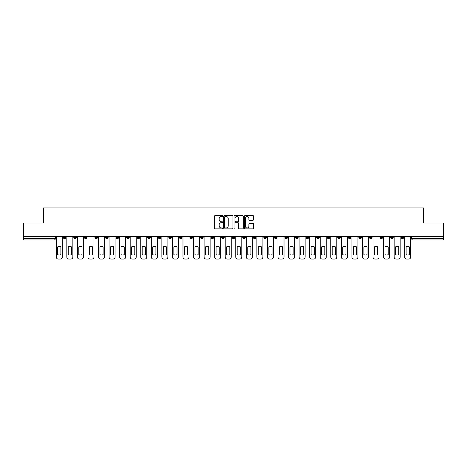 <?xml version="1.0" encoding="UTF-8"?>
<svg xmlns="http://www.w3.org/2000/svg" width="467" height="467" viewBox="0 0 467 467"><rect width="100%" height="100%" fill="white"/><g stroke="black" fill="none" stroke-linecap="round" stroke-linejoin="round"><path stroke-width="0.7" d="M222.671 216.052A0.467 0.467 0 0 0 222.204 215.591L215.147 215.591A0.665 0.665 0 0 0 214.481 216.25L214.481 228.211A0.665 0.665 0 0 0 215.147 228.877L222.204 228.877A0.467 0.467 0 0 0 222.671 228.41A0.467 0.467 0 0 0 222.204 227.943L221.294 227.943A2.125 2.125 0 0 1 219.169 225.818L219.169 224.82A2.125 2.125 0 0 1 221.294 222.695L222.204 222.695A0.467 0.467 0 0 0 222.671 222.234A0.467 0.467 0 0 0 222.204 221.767L221.294 221.767A2.125 2.125 0 0 1 219.169 219.642L219.169 218.644A2.125 2.125 0 0 1 221.294 216.519L222.204 216.519A0.467 0.467 0 0 0 222.671 216.052M348.289 236.512L348.289 237.254L350.997 237.254A1.354 1.354 0 0 1 349.643 238.608A1.354 1.354 0 0 1 348.289 237.254L348.289 236.512M337.729 236.512L337.729 237.254L340.437 237.254A1.354 1.354 0 0 1 339.083 238.608A1.354 1.354 0 0 1 337.729 237.254L337.729 236.512M274.38 236.512L274.38 237.254L277.089 237.254A1.354 1.354 0 0 1 275.734 238.608A1.354 1.354 0 0 1 274.38 237.254L274.38 236.512M263.82 236.512L263.82 237.254L266.529 237.254A1.354 1.354 0 0 1 265.174 238.608A1.354 1.354 0 0 1 263.82 237.254L263.82 236.512M253.266 236.512L253.266 237.254L255.969 237.254A1.354 1.354 0 0 1 254.614 238.608A1.354 1.354 0 0 1 253.266 237.254L253.266 236.512M232.146 236.512L232.146 237.254L234.854 237.254A1.354 1.354 0 0 1 233.5 238.608A1.354 1.354 0 0 1 232.146 237.254L232.146 236.512M211.031 237.254L211.031 236.512L211.031 237.254A1.354 1.354 0 0 0 212.386 238.608A1.354 1.354 0 0 1 211.031 237.254L213.734 237.254A1.354 1.354 0 0 1 212.386 238.608A1.354 1.354 0 0 0 213.734 237.254L213.734 236.512L213.734 237.254M200.471 237.254L200.471 236.512L200.471 237.254A1.354 1.354 0 0 0 201.826 238.608A1.354 1.354 0 0 1 200.471 237.254L203.18 237.254A1.354 1.354 0 0 1 201.826 238.608M189.911 237.254L189.911 236.512L189.911 237.254A1.354 1.354 0 0 0 191.266 238.608A1.354 1.354 0 0 1 189.911 237.254L192.62 237.254A1.354 1.354 0 0 1 191.266 238.608A1.354 1.354 0 0 0 192.62 237.254L192.62 236.512L192.62 237.254M179.357 236.512L179.357 237.254L182.06 237.254A1.354 1.354 0 0 1 180.711 238.608A1.354 1.354 0 0 1 179.357 237.254L179.357 236.512M168.797 236.512L168.797 237.254L171.506 237.254A1.354 1.354 0 0 1 170.151 238.608A1.354 1.354 0 0 1 168.797 237.254L168.797 236.512M158.237 236.512L158.237 237.254L160.946 237.254A1.354 1.354 0 0 1 159.591 238.608A1.354 1.354 0 0 1 158.237 237.254L158.237 236.512M147.683 237.254L147.683 236.512L147.683 237.254A1.354 1.354 0 0 0 149.031 238.608A1.354 1.354 0 0 1 147.683 237.254L150.386 237.254A1.354 1.354 0 0 1 149.031 238.608M126.563 237.254L126.563 236.512L126.563 237.254A1.354 1.354 0 0 0 127.917 238.608A1.354 1.354 0 0 1 126.563 237.254L129.271 237.254A1.354 1.354 0 0 1 127.917 238.608A1.354 1.354 0 0 0 129.271 237.254L129.271 236.512L129.271 237.254M116.003 237.254L116.003 236.512L116.003 237.254A1.354 1.354 0 0 0 117.357 238.608A1.354 1.354 0 0 1 116.003 237.254L118.711 237.254A1.354 1.354 0 0 1 117.357 238.608A1.354 1.354 0 0 0 118.711 237.254L118.711 236.512L118.711 237.254M105.449 237.254L105.449 236.512L105.449 237.254A1.354 1.354 0 0 0 106.803 238.608A1.354 1.354 0 0 1 105.449 237.254L108.157 237.254A1.354 1.354 0 0 1 106.803 238.608A1.354 1.354 0 0 0 108.157 237.254L108.157 236.512L108.157 237.254M94.889 237.254L94.889 236.512L94.889 237.254A1.354 1.354 0 0 0 96.243 238.608A1.354 1.354 0 0 1 94.889 237.254L97.597 237.254A1.354 1.354 0 0 1 96.243 238.608M84.329 237.254L84.329 236.512L84.329 237.254A1.354 1.354 0 0 0 85.683 238.608A1.354 1.354 0 0 1 84.329 237.254L87.037 237.254A1.354 1.354 0 0 1 85.683 238.608A1.354 1.354 0 0 0 87.037 237.254L87.037 236.512L87.037 237.254M73.774 237.254L73.774 236.512L73.774 237.254A1.354 1.354 0 0 0 75.129 238.608A1.354 1.354 0 0 1 73.774 237.254L76.477 237.254A1.354 1.354 0 0 1 75.129 238.608A1.354 1.354 0 0 0 76.477 237.254L76.477 236.512L76.477 237.254M252.916 220.272A0.665 0.665 0 0 0 253.581 219.607L253.581 216.25A0.665 0.665 0 0 0 252.916 215.591L245.076 215.591A0.665 0.665 0 0 0 244.41 216.25L244.41 228.211A0.665 0.665 0 0 0 245.076 228.877L252.916 228.877A0.665 0.665 0 0 0 253.581 228.211L253.581 224.16A0.665 0.665 0 0 0 252.916 223.495L249.559 223.495A0.665 0.665 0 0 0 248.893 224.16L248.893 226.168A1.775 1.775 0 0 1 247.119 227.943A1.775 1.775 0 0 1 245.344 226.168L245.344 218.293A1.775 1.775 0 0 1 247.119 216.519A1.775 1.775 0 0 1 248.893 218.293L248.893 219.607A0.665 0.665 0 0 0 249.559 220.272L252.916 220.272M23.35 236.512L23.35 223.045L43.519 223.045L43.519 207.949L423.481 207.949L423.481 223.045L443.65 223.045L443.65 236.512L23.35 236.512L23.35 238.608L55.363 238.608L55.363 236.512L55.363 238.608A1.354 1.354 0 0 1 54.009 239.962L23.35 239.962L23.35 238.608M232.916 216.25A0.665 0.665 0 0 0 232.257 215.591L224.417 215.591A0.665 0.665 0 0 0 223.751 216.25L223.751 228.211A0.665 0.665 0 0 0 224.417 228.877L232.257 228.877A0.665 0.665 0 0 0 232.916 228.211L232.916 216.25M234.743 215.591L242.583 215.591A0.665 0.665 0 0 1 243.249 216.25L243.249 228.211A0.665 0.665 0 0 1 242.583 228.877L239.232 228.877A0.665 0.665 0 0 1 238.567 228.211L238.567 223.36A0.665 0.665 0 0 0 237.901 222.695L235.677 222.695A0.665 0.665 0 0 0 235.012 223.36L235.012 228.41A0.467 0.467 0 0 1 234.545 228.877A0.467 0.467 0 0 1 234.084 228.41L234.084 216.25A0.665 0.665 0 0 1 234.743 215.591M411.637 236.512L411.637 238.608L443.65 238.608L443.65 239.962L412.991 239.962A1.354 1.354 0 0 1 411.637 238.608A1.354 1.354 0 0 0 412.991 239.962L412.991 236.512M443.65 236.512L443.65 238.608M403.786 236.512L403.786 237.254A1.354 1.354 0 0 1 402.431 238.608A1.354 1.354 0 0 1 401.077 237.254L403.786 237.254M401.077 236.512L401.077 237.254M393.226 236.512L393.226 237.254A1.354 1.354 0 0 1 391.871 238.608A1.354 1.354 0 0 1 390.523 237.254L393.226 237.254M390.523 236.512L390.523 237.254M382.671 236.512L382.671 237.254A1.354 1.354 0 0 1 381.317 238.608A1.354 1.354 0 0 1 379.963 237.254A1.354 1.354 0 0 0 381.317 238.608M379.963 236.512L379.963 237.254L382.671 237.254M372.111 236.512L372.111 237.254A1.354 1.354 0 0 1 370.757 238.608A1.354 1.354 0 0 1 369.403 237.254L372.111 237.254M369.403 236.512L369.403 237.254M361.551 236.512L361.551 237.254A1.354 1.354 0 0 1 360.197 238.608A1.354 1.354 0 0 1 358.843 237.254L361.551 237.254M358.843 236.512L358.843 237.254M350.997 236.512L350.997 237.254M340.437 236.512L340.437 237.254L340.437 236.512M329.877 236.512L329.877 237.254A1.354 1.354 0 0 1 328.523 238.608A1.354 1.354 0 0 1 327.169 237.254L329.877 237.254M327.169 236.512L327.169 237.254M319.317 236.512L319.317 237.254A1.354 1.354 0 0 1 317.969 238.608A1.354 1.354 0 0 1 316.614 237.254L319.317 237.254M316.614 236.512L316.614 237.254M308.763 236.512L308.763 237.254A1.354 1.354 0 0 1 307.409 238.608A1.354 1.354 0 0 1 306.054 237.254L308.763 237.254M306.054 236.512L306.054 237.254M298.203 236.512L298.203 237.254A1.354 1.354 0 0 1 296.849 238.608A1.354 1.354 0 0 1 295.494 237.254L298.203 237.254M295.494 236.512L295.494 237.254M287.643 236.512L287.643 237.254A1.354 1.354 0 0 1 286.289 238.608A1.354 1.354 0 0 1 284.94 237.254L287.643 237.254M284.94 236.512L284.94 237.254M277.089 236.512L277.089 237.254A1.354 1.354 0 0 1 275.734 238.608M266.529 236.512L266.529 237.254M255.969 237.254L255.969 236.512L255.969 237.254A1.354 1.354 0 0 1 254.614 238.608M245.414 236.512L245.414 237.254A1.354 1.354 0 0 1 244.06 238.608A1.354 1.354 0 0 1 242.706 237.254A1.354 1.354 0 0 0 244.06 238.608A1.354 1.354 0 0 0 245.414 237.254L242.706 237.254L242.706 236.512M234.854 237.254L234.854 236.512L234.854 237.254A1.354 1.354 0 0 1 233.5 238.608M224.294 236.512L224.294 237.254A1.354 1.354 0 0 1 222.94 238.608A1.354 1.354 0 0 1 221.586 237.254A1.354 1.354 0 0 0 222.94 238.608M221.586 236.512L221.586 237.254L224.294 237.254M203.18 236.512L203.18 237.254L203.18 236.512M182.06 237.254L182.06 236.512L182.06 237.254A1.354 1.354 0 0 1 180.711 238.608M171.506 237.254L171.506 236.512L171.506 237.254A1.354 1.354 0 0 1 170.151 238.608M160.946 237.254L160.946 236.512L160.946 237.254A1.354 1.354 0 0 1 159.591 238.608M150.386 236.512L150.386 237.254L150.386 236.512M139.831 237.254L139.831 236.512L139.831 237.254A1.354 1.354 0 0 1 138.477 238.608A1.354 1.354 0 0 1 137.123 237.254L139.831 237.254A1.354 1.354 0 0 1 138.477 238.608M137.123 236.512L137.123 237.254M97.597 236.512L97.597 237.254L97.597 236.512M65.923 236.512L65.923 237.254A1.354 1.354 0 0 1 64.569 238.608A1.354 1.354 0 0 1 63.214 237.254A1.354 1.354 0 0 0 64.569 238.608A1.354 1.354 0 0 0 65.923 237.254L65.923 236.512M63.214 236.512L63.214 237.254L65.923 237.254M54.009 236.512L54.009 239.962A1.354 1.354 0 0 0 55.363 238.608M225.147 216.519A0.467 0.467 0 0 0 224.68 216.986L224.68 227.482A0.467 0.467 0 0 0 225.147 227.943L226.11 227.943A2.125 2.125 0 0 0 228.235 225.818L228.235 218.644A2.125 2.125 0 0 0 226.11 216.519L225.147 216.519M238.567 218.328A1.775 1.775 0 0 0 236.787 216.554A1.775 1.775 0 0 0 235.012 218.328L235.012 221.101A0.665 0.665 0 0 0 235.677 221.767L237.901 221.767A0.665 0.665 0 0 0 238.567 221.101L238.567 218.328M57.698 246.839L57.698 254.678A4.232 4.232 139.8 0 0 60.879 254.678L60.879 246.839A4.232 4.232 139.8 0 0 57.698 246.839M56.279 236.512L56.279 257.019A2.031 2.031 139.8 0 0 58.305 259.051L60.272 259.051A2.031 2.031 139.8 0 0 62.298 257.019L62.298 236.512M68.258 246.839L68.258 254.678A4.232 4.232 139.8 0 0 71.439 254.678L71.439 246.839A4.232 4.232 139.8 0 0 68.258 246.839M66.834 236.512L66.834 257.019A2.031 2.031 139.8 0 0 68.865 259.051L70.826 259.051A2.031 2.031 139.8 0 0 72.858 257.019L72.858 236.512M78.812 246.839L78.812 254.678A4.232 4.232 139.8 0 0 81.994 254.678L81.994 246.839A4.232 4.232 139.8 0 0 78.812 246.839M77.394 236.512L77.394 257.019A2.031 2.031 139.8 0 0 79.425 259.051L81.386 259.051A2.031 2.031 139.8 0 0 83.418 257.019L83.418 236.512M89.372 246.839L89.372 254.678A4.232 4.232 139.8 0 0 92.554 254.678L92.554 246.839A4.232 4.232 139.8 0 0 89.372 246.839M87.954 236.512L87.954 257.019A2.031 2.031 139.8 0 0 89.979 259.051L91.946 259.051A2.031 2.031 139.8 0 0 93.978 257.019L93.978 236.512M99.932 246.839L99.932 254.678A4.232 4.232 139.8 0 0 103.114 254.678L103.114 246.839A4.232 4.232 139.8 0 0 99.932 246.839M98.508 236.512L98.508 257.019A2.031 2.031 139.8 0 0 100.539 259.051L102.501 259.051A2.031 2.031 139.8 0 0 104.532 257.019L104.532 236.512M110.492 246.839L110.492 254.678A4.232 4.232 139.8 0 0 113.668 254.678L113.668 246.839A4.232 4.232 139.8 0 0 110.492 246.839M109.068 236.512L109.068 257.019A2.031 2.031 139.8 0 0 111.099 259.051L113.061 259.051A2.031 2.031 139.8 0 0 115.092 257.019L115.092 236.512M121.046 246.839L121.046 254.678A4.232 4.232 139.8 0 0 124.228 254.678L124.228 246.839A4.232 4.232 139.8 0 0 121.046 246.839M119.628 236.512L119.628 257.019A2.031 2.031 139.8 0 0 121.659 259.051L123.621 259.051A2.031 2.031 139.8 0 0 125.652 257.019L125.652 236.512M131.606 246.839L131.606 254.678A4.232 4.232 139.8 0 0 134.788 254.678L134.788 246.839A4.232 4.232 139.8 0 0 131.606 246.839M130.182 236.512L130.182 257.019A2.031 2.031 139.8 0 0 132.214 259.051L134.181 259.051A2.031 2.031 139.8 0 0 136.206 257.019L136.206 236.512M142.166 246.839L142.166 254.678A4.232 4.232 139.8 0 0 145.348 254.678L145.348 246.839A4.232 4.232 139.8 0 0 142.166 246.839M140.742 236.512L140.742 257.019A2.031 2.031 139.8 0 0 142.774 259.051L144.735 259.051A2.031 2.031 139.8 0 0 146.766 257.019L146.766 236.512M152.721 246.839L152.721 254.678A4.232 4.232 139.8 0 0 155.902 254.678L155.902 246.839A4.232 4.232 139.8 0 0 152.721 246.839M151.302 236.512L151.302 257.019A2.031 2.031 139.8 0 0 153.334 259.051L155.295 259.051A2.031 2.031 139.8 0 0 157.326 257.019L157.326 236.512M163.281 246.839L163.281 254.678A4.232 4.232 139.8 0 0 166.462 254.678L166.462 246.839A4.232 4.232 139.8 0 0 163.281 246.839M161.862 236.512L161.862 257.019A2.031 2.031 139.8 0 0 163.888 259.051L165.855 259.051A2.031 2.031 139.8 0 0 167.881 257.019L167.881 236.512M173.841 246.839L173.841 254.678A4.232 4.232 139.8 0 0 177.022 254.678L177.022 246.839A4.232 4.232 139.8 0 0 173.841 246.839M172.416 236.512L172.416 257.019A2.031 2.031 139.8 0 0 174.448 259.051L176.409 259.051A2.031 2.031 139.8 0 0 178.441 257.019L178.441 236.512M184.395 246.839L184.395 254.678A4.232 4.232 139.8 0 0 187.576 254.678L187.576 246.839A4.232 4.232 139.8 0 0 184.395 246.839M182.976 236.512L182.976 257.019A2.031 2.031 139.8 0 0 185.008 259.051L186.969 259.051A2.031 2.031 139.8 0 0 189.001 257.019L189.001 236.512M194.955 246.839L194.955 254.678A4.232 4.232 139.8 0 0 198.136 254.678L198.136 246.839A4.232 4.232 139.8 0 0 194.955 246.839M193.536 236.512L193.536 257.019A2.031 2.031 139.8 0 0 195.562 259.051L197.529 259.051A2.031 2.031 139.8 0 0 199.561 257.019L199.561 236.512M205.515 246.839L205.515 254.678A4.232 4.232 139.8 0 0 208.696 254.678L208.696 246.839A4.232 4.232 139.8 0 0 205.515 246.839M204.091 236.512L204.091 257.019A2.031 2.031 139.8 0 0 206.122 259.051L208.084 259.051A2.031 2.031 139.8 0 0 210.115 257.019L210.115 236.512M216.069 246.839L216.069 254.678A4.232 4.232 139.8 0 0 219.251 254.678L219.251 246.839A4.232 4.232 139.8 0 0 216.069 246.839M214.651 236.512L214.651 257.019A2.031 2.031 139.8 0 0 216.682 259.051L218.644 259.051A2.031 2.031 139.8 0 0 220.675 257.019L220.675 236.512M226.629 246.839L226.629 254.678A4.232 4.232 139.8 0 0 229.811 254.678L229.811 246.839A4.232 4.232 139.8 0 0 226.629 246.839M225.211 236.512L225.211 257.019A2.031 2.031 139.8 0 0 227.242 259.051L229.204 259.051A2.031 2.031 139.8 0 0 231.235 257.019L231.235 236.512M237.189 246.839L237.189 254.678A4.232 4.232 139.8 0 0 240.371 254.678L240.371 246.839A4.232 4.232 139.8 0 0 237.189 246.839M235.765 236.512L235.765 257.019A2.031 2.031 139.8 0 0 237.796 259.051L239.758 259.051A2.031 2.031 139.8 0 0 241.789 257.019L241.789 236.512M247.749 246.839L247.749 254.678A4.232 4.232 139.8 0 0 250.931 254.678L250.931 246.839A4.232 4.232 139.8 0 0 247.749 246.839M246.325 236.512L246.325 257.019A2.031 2.031 139.8 0 0 248.356 259.051L250.318 259.051A2.031 2.031 139.8 0 0 252.349 257.019L252.349 236.512M258.304 246.839L258.304 254.678A4.232 4.232 139.8 0 0 261.485 254.678L261.485 246.839A4.232 4.232 139.8 0 0 258.304 246.839M256.885 236.512L256.885 257.019A2.031 2.031 139.8 0 0 258.916 259.051L260.878 259.051A2.031 2.031 139.8 0 0 262.909 257.019L262.909 236.512M268.864 246.839L268.864 254.678A4.232 4.232 139.8 0 0 272.045 254.678L272.045 246.839A4.232 4.232 139.8 0 0 268.864 246.839M267.439 236.512L267.439 257.019A2.031 2.031 139.8 0 0 269.471 259.051L271.438 259.051A2.031 2.031 139.8 0 0 273.464 257.019L273.464 236.512M279.424 246.839L279.424 254.678A4.232 4.232 139.8 0 0 282.605 254.678L282.605 246.839A4.232 4.232 139.8 0 0 279.424 246.839M277.999 236.512L277.999 257.019A2.031 2.031 139.8 0 0 280.031 259.051L281.992 259.051A2.031 2.031 139.8 0 0 284.024 257.019L284.024 236.512M289.978 246.839L289.978 254.678A4.232 4.232 139.8 0 0 293.159 254.678L293.159 246.839A4.232 4.232 139.8 0 0 289.978 246.839M288.559 236.512L288.559 257.019A2.031 2.031 139.8 0 0 290.591 259.051L292.552 259.051A2.031 2.031 139.8 0 0 294.584 257.019L294.584 236.512M300.538 246.839L300.538 254.678A4.232 4.232 139.8 0 0 303.719 254.678L303.719 246.839A4.232 4.232 139.8 0 0 300.538 246.839M299.119 236.512L299.119 257.019A2.031 2.031 139.8 0 0 301.145 259.051L303.112 259.051A2.031 2.031 139.8 0 0 305.138 257.019L305.138 236.512M311.098 246.839L311.098 254.678A4.232 4.232 139.8 0 0 314.279 254.678L314.279 246.839A4.232 4.232 139.8 0 0 311.098 246.839M309.674 236.512L309.674 257.019A2.031 2.031 139.8 0 0 311.705 259.051L313.666 259.051A2.031 2.031 139.8 0 0 315.698 257.019L315.698 236.512M321.652 246.839L321.652 254.678A4.232 4.232 139.8 0 0 324.834 254.678L324.834 246.839A4.232 4.232 139.8 0 0 321.652 246.839M320.234 236.512L320.234 257.019A2.031 2.031 139.8 0 0 322.265 259.051L324.226 259.051A2.031 2.031 139.8 0 0 326.258 257.019L326.258 236.512M332.212 246.839L332.212 254.678A4.232 4.232 139.8 0 0 335.394 254.678L335.394 246.839A4.232 4.232 139.8 0 0 332.212 246.839M330.794 236.512L330.794 257.019A2.031 2.031 139.8 0 0 332.819 259.051L334.786 259.051A2.031 2.031 139.8 0 0 336.818 257.019L336.818 236.512M342.772 246.839L342.772 254.678A4.232 4.232 139.8 0 0 345.954 254.678L345.954 246.839A4.232 4.232 139.8 0 0 342.772 246.839M341.348 236.512L341.348 257.019A2.031 2.031 139.8 0 0 343.379 259.051L345.341 259.051A2.031 2.031 139.8 0 0 347.372 257.019L347.372 236.512M353.332 246.839L353.332 254.678A4.232 4.232 139.8 0 0 356.508 254.678L356.508 246.839A4.232 4.232 139.8 0 0 353.332 246.839M351.908 236.512L351.908 257.019A2.031 2.031 139.8 0 0 353.939 259.051L355.901 259.051A2.031 2.031 139.8 0 0 357.932 257.019L357.932 236.512M363.886 246.839L363.886 254.678A4.232 4.232 139.8 0 0 367.068 254.678L367.068 246.839A4.232 4.232 139.8 0 0 363.886 246.839M362.468 236.512L362.468 257.019A2.031 2.031 139.8 0 0 364.499 259.051L366.461 259.051A2.031 2.031 139.8 0 0 368.492 257.019L368.492 236.512M374.446 246.839L374.446 254.678A4.232 4.232 139.8 0 0 377.628 254.678L377.628 246.839A4.232 4.232 139.8 0 0 374.446 246.839M373.022 236.512L373.022 257.019A2.031 2.031 139.8 0 0 375.054 259.051L377.021 259.051A2.031 2.031 139.8 0 0 379.046 257.019L379.046 236.512M385.006 246.839L385.006 254.678A4.232 4.232 139.8 0 0 388.188 254.678L388.188 246.839A4.232 4.232 139.8 0 0 385.006 246.839M383.582 236.512L383.582 257.019A2.031 2.031 139.8 0 0 385.614 259.051L387.575 259.051A2.031 2.031 139.8 0 0 389.606 257.019L389.606 236.512M395.561 246.839L395.561 254.678A4.232 4.232 139.8 0 0 398.742 254.678L398.742 246.839A4.232 4.232 139.8 0 0 395.561 246.839M394.142 236.512L394.142 257.019A2.031 2.031 139.8 0 0 396.174 259.051L398.135 259.051A2.031 2.031 139.8 0 0 400.166 257.019L400.166 236.512M406.121 246.839L406.121 254.678A4.232 4.232 139.8 0 0 409.302 254.678L409.302 246.839A4.232 4.232 139.8 0 0 406.121 246.839M404.702 236.512L404.702 257.019A2.031 2.031 139.8 0 0 406.728 259.051L408.695 259.051A2.031 2.031 139.8 0 0 410.721 257.019L410.721 236.512"/></g></svg>
